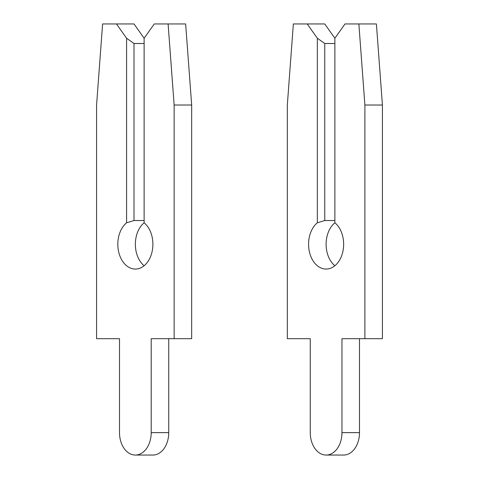 <?xml version="1.0" encoding="UTF-8"?>
<svg xmlns="http://www.w3.org/2000/svg" width="479" height="479" viewBox="0 0 479 479"><rect width="100%" height="100%" fill="white"/><g stroke="black" fill="none" stroke-linecap="round" stroke-linejoin="round"><path stroke-width="0.72" d="M144.125 222.795L144.125 38.254L134.006 23.95L116.475 23.95L126.588 38.254L126.588 222.795A24.8 17.537 -90 0 0 117.822 244.266A24.8 17.537 -90 0 0 135.359 269.066A24.8 17.537 -90 0 0 152.891 244.266A24.8 17.537 -90 0 0 144.125 222.795A24.8 17.537 -90 0 0 135.359 244.266A24.8 17.537 -90 0 0 144.125 265.743M126.588 222.795L134.006 220.526L144.125 220.526M144.125 43.499L134.006 43.499L126.588 38.254M134.006 43.499L134.006 220.526M144.125 38.254L154.238 23.95L168.111 23.95L174.134 105.021L174.134 338.689L151.202 338.689L151.202 432.639A22.411 15.849 90 0 1 135.359 455.05A22.411 15.849 90 0 1 119.51 432.639L119.51 338.689L96.578 338.689L96.578 105.021L102.602 23.95L116.475 23.95M168.111 23.95L185.642 23.95L191.672 105.021L191.672 338.689L174.134 338.689M168.74 338.689L168.74 432.639A22.411 15.849 90 0 1 152.891 455.05L135.359 455.05M191.672 105.021L174.134 105.021M334.875 222.795L334.875 38.254L324.762 23.95L307.225 23.95L317.343 38.254L317.343 222.795A24.8 17.537 -90 0 0 308.572 244.266A24.8 17.537 -90 0 0 326.109 269.066A24.8 17.537 -90 0 0 343.641 244.266A24.8 17.537 -90 0 0 334.875 222.795A24.8 17.537 -90 0 0 326.109 244.266A24.8 17.537 -90 0 0 334.875 265.743M317.343 222.795L324.762 220.526L334.875 220.526M334.875 43.499L324.762 43.499L317.343 38.254M324.762 43.499L324.762 220.526M334.875 38.254L344.994 23.95L358.861 23.95L364.89 105.021L364.89 338.689L341.958 338.689L341.958 432.639A22.411 15.849 90 0 1 326.109 455.05A22.411 15.849 90 0 1 310.26 432.639L310.26 338.689L287.328 338.689L287.328 105.021L293.358 23.95L307.225 23.95M358.861 23.95L376.398 23.95L382.422 105.021L382.422 338.689L364.89 338.689M359.489 338.689L359.489 432.639A22.411 15.849 90 0 1 343.641 455.05L326.109 455.05M382.422 105.021L364.89 105.021M168.74 432.639L151.202 432.639M359.489 432.639L341.958 432.639"/></g></svg>
